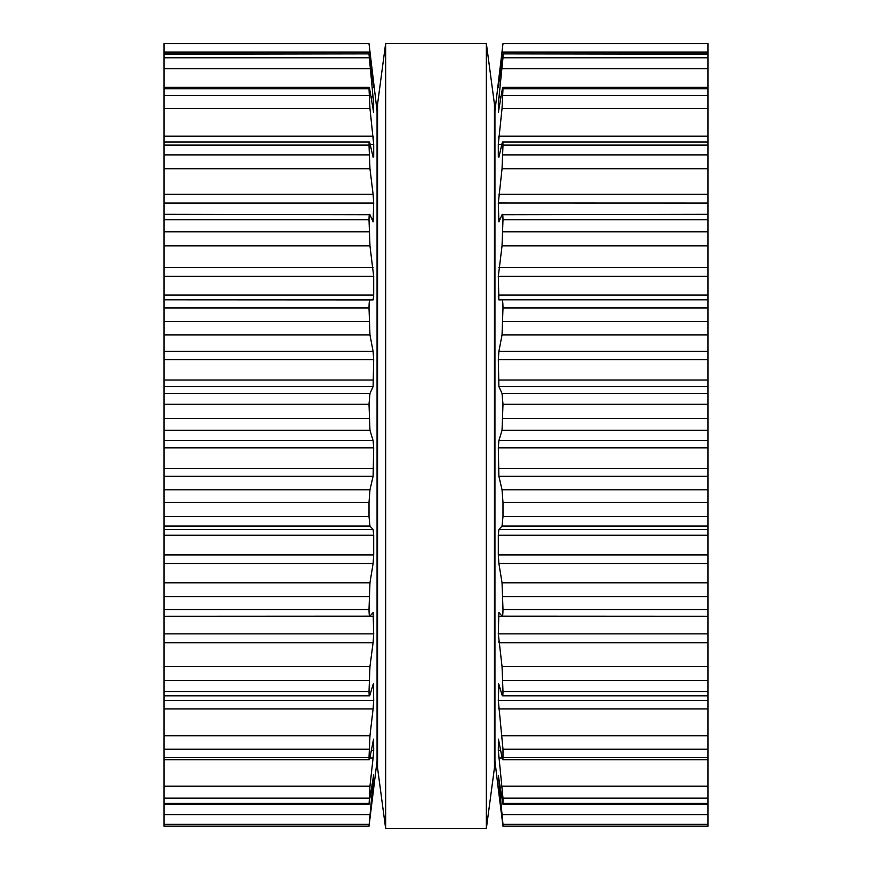 <?xml version="1.0" encoding="UTF-8"?>
<svg xmlns="http://www.w3.org/2000/svg" width="872" height="872" viewBox="0 0 872 872"><rect width="100%" height="100%" fill="white"/><g stroke="black" fill="none" stroke-linecap="round" stroke-linejoin="round"><path stroke-width="1.31" d="M494.435 104.051L494.435 767.949L486.369 828.4L486.369 43.6L486.369 828.4L385.631 828.4L486.369 828.4L494.435 767.949L494.435 104.051L486.369 43.6L385.631 43.6L385.631 828.4L385.631 43.6L486.369 43.6L494.435 104.051M377.565 104.051L377.565 767.949L385.631 828.4L377.565 767.949L377.565 104.051L385.631 43.6L377.565 104.051M373.51 82.557L369.009 43.665L163.99 43.665L369.009 43.6L163.99 43.6L163.99 826.209L369.009 826.209L163.99 826.209M163.99 295.085L373.696 295.085L373.107 299.924L163.99 299.826L369.957 299.826C369.379 299.924 369.052 302.639 369.009 307.969L369.957 334.881L373.107 351.416L373.696 359.7L373.107 386.569L369.957 393.501L369.009 404.237L369.957 430.288L373.107 440.6L373.696 447.837L373.107 476.308L369.957 489.835L369.009 502.501L369.009 516.529L369.957 526.045L373.107 529.489L373.696 535.223L373.696 554.908L373.107 563.519L369.957 582.801L369.009 609.506C369.052 614.498 369.379 616.711 369.957 616.155L373.216 612.449M163.99 826.133L369.009 826.133L373.696 775.241M369.009 43.6L377.064 111.104L377.064 760.896L369.009 826.209M163.99 803.417L369.009 803.417L373.663 774.979M163.99 786.195L369.957 786.195L369.096 804.18L163.99 804.18M369.957 786.195L373.314 755.98M371.319 750.28L373.696 750.28L373.107 757.997L369.859 757.997M373.696 750.28L373.565 739.205L369.957 757.452C369.379 760.493 369.052 760.537 369.009 757.605C369.052 760.537 369.379 760.493 369.957 757.452M163.99 757.605L369.009 757.605L369.957 735.783L373.227 707.802M163.99 700.38L373.696 700.38L373.107 708.936L163.99 708.936M373.696 700.38L373.434 683.866M373.107 684.444L369.957 694.94C369.379 696.793 369.052 695.682 369.009 691.583L369.957 666.535L373.227 641.705M163.99 695.802L369.499 695.802L369.957 694.94M373.532 704.402L373.576 703.715M163.99 633.857L373.696 633.857L373.107 642.719L163.99 642.719M373.696 633.857L373.107 612.515M163.99 616.253L369.957 616.155M373.696 295.085L373.696 276.359L369.957 245.839L369.009 219.744C369.052 215.166 369.379 213.487 369.957 214.708L163.99 214.316M369.957 214.708L373.107 221.837L373.696 202.991M373.292 299.728L373.532 298.671M373.63 297.461L373.685 296.088M163.99 194.271L373.107 194.271L373.696 203.045L163.99 203.045M373.107 194.271L369.957 168.732L369.009 145.112C369.052 141.569 369.379 141.035 369.957 143.499L369.368 141.983L163.99 141.983M369.957 143.499L373.107 157.2L373.696 156.535L373.107 157.2M373.696 156.535L372.954 156.535L373.696 156.535L373.696 144.37L369.957 108.422L369.009 88.759C369.052 86.47 369.379 87.113 369.957 90.666L373.619 112.292M163.99 87.364L369.161 87.364L369.009 88.759L163.99 88.759M373.39 111.638L373.696 104.019L369.009 54.217L373.685 87.222M373.314 138.201L373.107 136.174L163.99 136.174M163.99 53.89L369.041 53.89L163.99 54.217M373.652 87.124L373.107 78.971L372.518 78.971M373.314 98.896L373.107 96.923L370.982 96.923M708.01 825.304L708.01 826.209L502.991 826.209L502.991 824.345L708.01 824.345L708.01 825.304M498.49 82.557L502.991 43.6L708.01 43.6L708.01 824.345M708.01 826.133L502.991 826.133L498.326 789.106M708.01 804.18L502.904 804.18L498.304 775.295L502.991 824.345M708.01 803.417L502.991 803.417L502.991 798.153L708.01 798.153M502.043 757.452C502.621 760.493 502.948 760.537 502.991 757.605C502.948 760.537 502.621 760.493 502.043 757.452L498.435 739.205L498.304 750.28L502.991 798.153M708.01 757.605L502.991 757.605L502.991 749.212L708.01 749.212M498.893 157.2L498.304 156.535L498.893 157.2L502.043 143.499C502.621 141.035 502.948 141.569 502.991 145.112L502.043 168.732L498.304 203.045L498.893 221.837L502.043 214.708C502.621 213.487 502.948 215.166 502.991 219.744L502.043 245.839L498.304 276.359L498.893 299.924L502.043 299.826C502.621 299.924 502.948 302.639 502.991 307.969L502.043 334.881L498.893 351.416L498.304 359.7L498.893 386.569L502.043 393.501L502.991 404.237L502.043 430.288L498.893 440.6L498.304 447.837L498.893 476.308L502.043 489.835L502.991 502.501L502.991 516.529L502.043 526.045L498.893 529.489L498.304 535.223L498.304 554.908L498.893 563.519L502.043 582.801L502.991 609.506C502.948 614.498 502.621 616.711 502.043 616.155L498.893 612.515L498.304 633.857L502.043 666.535L502.991 691.583C502.948 695.682 502.621 696.793 502.043 694.94L498.893 684.444L498.304 700.38L502.991 749.212M502.141 757.997L498.893 757.997L498.686 755.98M498.893 684.444L498.566 683.866M708.01 695.802L502.501 695.802L502.043 694.94M708.01 708.936L498.893 708.936L498.773 707.802M498.468 704.402L498.424 703.715M708.01 616.253L502.043 616.155M708.01 642.719L498.893 642.719L498.773 641.705M498.304 535.223L708.01 535.223M502.043 214.708L708.01 214.316M498.708 299.728L498.468 298.671M498.37 297.461L498.315 296.088M502.043 143.499L502.632 141.983L708.01 141.983M498.304 156.535L499.046 156.535L498.304 156.535L498.304 144.37L501.836 144.37M708.01 203.045L498.304 202.991M498.381 112.292L502.043 90.666C502.621 87.113 502.948 86.47 502.991 88.759L502.043 108.422L498.304 144.37M708.01 87.364L502.839 87.364L502.991 88.759L708.01 88.759M498.61 111.638L498.304 104.019L499.874 104.019M498.686 138.201L498.893 136.174L708.01 136.174M498.315 87.222L502.043 59.536L502.991 54.217L502.991 57.77L498.304 104.019M708.01 53.89L502.959 53.89L708.01 54.217M498.348 87.124L498.751 84.529M498.686 98.896L498.893 96.923L501.019 96.923M499.482 78.971L498.893 78.971L498.304 84.529M502.991 43.6L494.936 111.104L494.936 760.896L498.304 789.106M163.99 824.345L369.009 824.345M163.99 814.601L369.957 814.601M371.832 786.817L373.107 786.817M372.747 780.44L373.696 780.44M163.99 798.153L369.009 798.153M163.99 749.212L369.009 749.212M163.99 735.783L369.957 735.783M372.573 686.21L373.696 686.21M163.99 691.583L369.009 691.583M163.99 680.585L369.009 680.585M163.99 666.535L369.957 666.535M163.99 616.384L373.696 616.384M163.99 609.506L369.009 609.506M163.99 596.59L369.009 596.59M163.99 582.801L369.957 582.801M163.99 563.519L373.107 563.519M163.99 554.908L373.696 554.908M163.99 535.223L373.696 535.223M163.99 529.489L373.107 529.489M163.99 526.045L369.957 526.045M163.99 516.529L369.009 516.529M163.99 502.501L369.009 502.501M163.99 489.835L369.957 489.835M163.99 476.308L373.107 476.308M163.99 468.493L373.696 468.493M163.99 447.837L373.696 447.837M163.99 440.6L373.107 440.6M163.99 430.288L369.957 430.288M163.99 418.495L369.009 418.495M163.99 404.237L369.009 404.237M163.99 393.501L369.957 393.501M163.99 386.569L373.107 386.569M163.99 380.029L373.696 380.029M163.99 359.7L373.696 359.7M163.99 351.416L373.107 351.416M163.99 334.881L369.957 334.881M163.99 321.55L369.009 321.55M163.99 307.969L369.009 307.969M163.99 276.359L373.696 276.359M163.99 267.551L373.107 267.551M163.99 245.839L369.957 245.839M163.99 231.81L369.009 231.81M163.99 219.744L369.009 219.744M371.853 218.992L373.696 218.992M163.99 168.732L369.957 168.732M163.99 154.889L369.009 154.889M163.99 145.112L369.009 145.112M370.164 144.37L373.696 144.37M163.99 108.422L369.957 108.422M163.99 95.637L369.009 95.637M372.126 104.019L373.696 104.019M163.99 68.703L369.957 68.703M163.99 57.77L369.009 57.77M163.99 52.058L369.957 52.058M502.043 814.601L708.01 814.601M498.893 786.817L500.168 786.817M498.304 780.44L499.253 780.44M502.043 786.195L708.01 786.195M498.304 750.28L500.681 750.28M502.043 735.783L708.01 735.783M498.304 700.38L708.01 700.38M498.304 686.21L499.427 686.21M502.991 691.583L708.01 691.583M502.991 680.585L708.01 680.585M502.043 666.535L708.01 666.535M498.304 633.857L708.01 633.857M498.304 616.384L708.01 616.384M502.991 609.506L708.01 609.506M502.991 596.59L708.01 596.59M502.043 582.801L708.01 582.801M498.893 563.519L708.01 563.519M498.304 554.908L708.01 554.908M498.893 529.489L708.01 529.489M502.043 526.045L708.01 526.045M502.991 516.529L708.01 516.529M502.991 502.501L708.01 502.501M502.043 489.835L708.01 489.835M498.893 476.308L708.01 476.308M498.304 468.493L708.01 468.493M498.304 447.837L708.01 447.837M498.893 440.6L708.01 440.6M502.043 430.288L708.01 430.288M502.991 418.495L708.01 418.495M502.991 404.237L708.01 404.237M502.043 393.501L708.01 393.501M498.893 386.569L708.01 386.569M498.304 380.029L708.01 380.029M498.304 359.7L708.01 359.7M498.893 351.416L708.01 351.416M502.043 334.881L708.01 334.881M502.991 321.55L708.01 321.55M502.991 307.969L708.01 307.969M502.043 299.826L708.01 299.826L502.043 299.826M498.304 295.085L708.01 295.085M498.304 276.359L708.01 276.359M498.893 267.551L708.01 267.551M502.043 245.839L708.01 245.839M502.991 231.81L708.01 231.81M502.991 219.744L708.01 219.744M498.304 218.992L500.147 218.992M498.893 194.271L708.01 194.271M502.043 168.732L708.01 168.732M502.991 154.889L708.01 154.889M502.991 145.112L708.01 145.112M502.043 108.422L708.01 108.422M502.991 95.637L708.01 95.637M502.043 68.703L708.01 68.703M502.991 57.77L708.01 57.77M502.043 52.058L708.01 52.058M502.991 43.665L708.01 43.665L502.991 43.665M369.259 759.784L163.99 759.784M708.01 826.209L502.991 826.209M708.01 759.784L502.741 759.784"/></g></svg>
